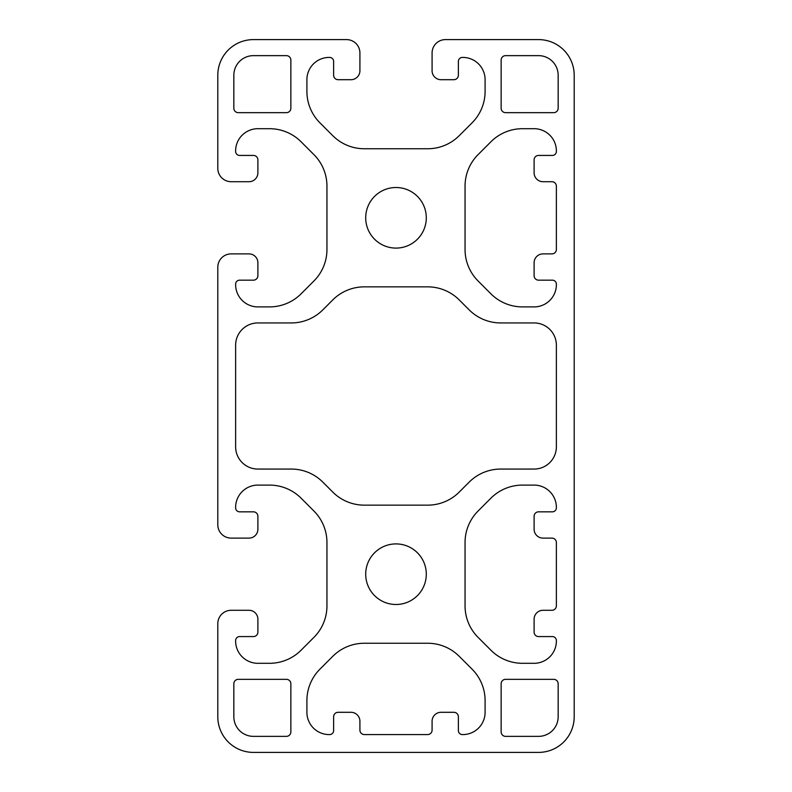 <?xml version="1.0" encoding="UTF-8"?>
<svg xmlns="http://www.w3.org/2000/svg" width="792" height="792" viewBox="0 0 792 792"><rect width="100%" height="100%" fill="white"/><g stroke="black" fill="none" stroke-linecap="round" stroke-linejoin="round"><path stroke-width="1.19" d="M426.294 217.8A30.294 30.294 0 0 0 396 187.506A30.294 30.294 0 0 0 365.706 217.8A30.294 30.294 0 0 0 396 248.094A30.294 30.294 0 0 0 426.294 217.8M426.294 574.2A30.294 30.294 0 0 0 396 543.906A30.294 30.294 0 0 0 365.706 574.2A30.294 30.294 0 0 0 396 604.494A30.294 30.294 0 0 0 426.294 574.2M556.37 507.919A22.275 22.275 0 0 0 534.105 485.1L522.453 485.1A44.55 44.55 0 0 0 490.951 498.148L478.101 510.998A44.55 44.55 0 0 0 465.053 542.5L465.053 605.9A44.55 44.55 0 0 0 478.101 637.402L490.951 650.252A44.55 44.55 0 0 0 522.453 663.3L534.105 663.3A22.275 22.275 0 0 0 556.38 641.025L556.38 640.579A4.01 4.01 0 0 0 552.37 636.57L538.56 636.57A4.455 4.455 0 0 1 534.105 632.115L534.105 619.196A8.91 8.91 0 0 1 543.015 610.286L551.925 610.286A4.455 4.455 0 0 0 556.38 605.831L556.38 542.569A4.455 4.455 0 0 0 551.925 538.114L543.015 538.114A8.91 8.91 0 0 1 534.105 529.204L534.105 516.285A4.455 4.455 0 0 1 538.56 511.83L552.361 511.83A4.01 4.01 0 0 0 556.37 507.919M257.895 262.796A8.91 8.91 0 0 0 248.985 253.885L231.165 253.885A13.365 13.365 0 0 0 217.8 267.25L217.8 524.749A13.365 13.365 0 0 0 231.165 538.114L248.985 538.114A8.91 8.91 0 0 0 257.895 529.204L257.895 516.285A4.455 4.455 0 0 0 253.44 511.83L239.63 511.83A4.01 4.01 0 0 1 235.62 507.821L235.62 507.375A22.275 22.275 0 0 1 257.895 485.1L269.547 485.1A44.55 44.55 0 0 1 301.049 498.148L313.899 510.998A44.55 44.55 0 0 1 326.947 542.5L326.947 605.9A44.55 44.55 0 0 1 313.899 637.402L301.049 650.252A44.55 44.55 0 0 1 269.547 663.3L257.895 663.3A22.275 22.275 0 0 1 235.62 641.025L235.62 640.579A4.01 4.01 0 0 1 239.63 636.57L253.44 636.57A4.455 4.455 0 0 0 257.895 632.115L257.895 619.196A8.91 8.91 0 0 0 248.985 610.286L231.165 610.286A13.365 13.365 0 0 0 217.8 623.651L217.8 716.76A35.64 35.64 0 0 0 253.44 752.4L538.56 752.4A35.64 35.64 0 0 0 574.2 716.76L574.2 75.24A35.64 35.64 0 0 0 538.56 39.6L445.45 39.6A13.365 13.365 0 0 0 432.085 52.965L432.085 70.785A8.91 8.91 0 0 0 440.995 79.695L453.915 79.695A4.455 4.455 0 0 0 458.37 75.24L458.37 61.429A4.01 4.01 0 0 1 462.38 57.42L462.825 57.42A22.275 22.275 0 0 1 485.1 79.695L485.1 91.347A44.55 44.55 0 0 1 472.052 122.849L459.202 135.699A44.55 44.55 0 0 1 427.7 148.748L364.3 148.748A44.55 44.55 0 0 1 332.798 135.699L319.948 122.849A44.55 44.55 0 0 1 306.9 91.347L306.9 79.695A22.275 22.275 0 0 1 329.175 57.42L329.62 57.42A4.01 4.01 0 0 1 333.63 61.429L333.63 75.24A4.455 4.455 0 0 0 338.085 79.695L351.005 79.695A8.91 8.91 0 0 0 359.915 70.785L359.915 52.965A13.365 13.365 0 0 0 346.55 39.6L253.44 39.6A35.64 35.64 0 0 0 217.8 75.24L217.8 168.35A13.365 13.365 0 0 0 231.165 181.715L248.985 181.715A8.91 8.91 0 0 0 257.895 172.805L257.895 159.885A4.455 4.455 0 0 0 253.44 155.43L239.63 155.43A4.01 4.01 0 0 1 235.62 151.42L235.62 150.975A22.275 22.275 0 0 1 257.895 128.7L269.547 128.7A44.55 44.55 0 0 1 301.049 141.748L313.899 154.598A44.55 44.55 0 0 1 326.947 186.1L326.947 249.5A44.55 44.55 0 0 1 313.899 281.002L301.049 293.852A44.55 44.55 0 0 1 269.547 306.9L257.895 306.9A22.275 22.275 0 0 1 235.62 284.625L235.62 284.18A4.01 4.01 0 0 1 239.63 280.17L253.44 280.17A4.455 4.455 0 0 0 257.895 275.715L257.895 262.796M238.293 679.338A4.455 4.455 0 0 0 233.838 683.793L233.838 716.76A19.602 19.602 0 0 0 253.44 736.362L286.407 736.362A4.455 4.455 0 0 0 290.862 731.907L290.862 683.793A4.455 4.455 0 0 0 286.407 679.338L238.293 679.338M505.593 679.338A4.455 4.455 0 0 0 501.138 683.793L501.138 731.907A4.455 4.455 0 0 0 505.593 736.362L538.56 736.362A19.602 19.602 0 0 0 558.162 716.76L558.162 683.793A4.455 4.455 0 0 0 553.707 679.338L505.593 679.338M253.44 55.638A19.602 19.602 0 0 0 233.838 75.24L233.838 108.207A4.455 4.455 0 0 0 238.293 112.662L286.407 112.662A4.455 4.455 0 0 0 290.862 108.207L290.862 60.093A4.455 4.455 0 0 0 286.407 55.638L253.44 55.638M505.593 55.638A4.455 4.455 0 0 0 501.138 60.093L501.138 108.207A4.455 4.455 0 0 0 505.593 112.662L553.707 112.662A4.455 4.455 0 0 0 558.162 108.207L558.162 75.24A19.602 19.602 0 0 0 538.56 55.638L505.593 55.638M522.453 128.7A44.55 44.55 0 0 0 490.951 141.748L478.101 154.598A44.55 44.55 0 0 0 465.053 186.1L465.053 249.5A44.55 44.55 0 0 0 478.101 281.002L490.951 293.852A44.55 44.55 0 0 0 522.453 306.9L534.105 306.9A22.275 22.275 0 0 0 556.38 284.625L556.38 284.18A4.01 4.01 0 0 0 552.37 280.17L538.56 280.17A4.455 4.455 0 0 1 534.105 275.715L534.105 262.796A8.91 8.91 0 0 1 543.015 253.885L551.925 253.885A4.455 4.455 0 0 0 556.38 249.43L556.38 186.169A4.455 4.455 0 0 0 551.925 181.715L543.015 181.715A8.91 8.91 0 0 1 534.105 172.805L534.105 159.885A4.455 4.455 0 0 1 538.56 155.43L552.37 155.43A4.01 4.01 0 0 0 556.38 151.42L556.38 150.975A22.275 22.275 0 0 0 534.105 128.7L522.453 128.7M322.809 309.89A44.55 44.55 0 0 1 291.308 322.938L257.895 322.938A22.275 22.275 0 0 0 235.62 345.213L235.62 446.787A22.275 22.275 0 0 0 257.895 469.062L291.308 469.062A44.55 44.55 0 0 1 322.809 482.11L332.798 492.099A44.55 44.55 0 0 0 364.3 505.147L427.7 505.147A44.55 44.55 0 0 0 459.202 492.099L469.191 482.11A44.55 44.55 0 0 1 500.692 469.062L534.105 469.062A22.275 22.275 0 0 0 556.38 446.787L556.38 345.213A22.275 22.275 0 0 0 534.105 322.938L500.692 322.938A44.55 44.55 0 0 1 469.191 309.89L459.202 299.901A44.55 44.55 0 0 0 427.7 286.853L364.3 286.853A44.55 44.55 0 0 0 332.798 299.901L322.809 309.89M351.005 712.305A8.91 8.91 0 0 1 359.915 721.215L359.915 730.125A4.455 4.455 0 0 0 364.37 734.58L427.63 734.58A4.455 4.455 0 0 0 432.085 730.125L432.085 721.215A8.91 8.91 0 0 1 440.995 712.305L453.915 712.305A4.455 4.455 0 0 1 458.37 716.76L458.37 730.571A4.01 4.01 0 0 0 462.38 734.58L462.825 734.58A22.275 22.275 0 0 0 485.1 712.305L485.1 700.653A44.55 44.55 0 0 0 472.052 669.151L459.202 656.301A44.55 44.55 0 0 0 427.7 643.252L364.3 643.252A44.55 44.55 0 0 0 332.798 656.301L319.948 669.151A44.55 44.55 0 0 0 306.9 700.653L306.9 712.305A22.275 22.275 0 0 0 329.175 734.58L329.62 734.58A4.01 4.01 0 0 0 333.63 730.571L333.63 716.76A4.455 4.455 0 0 1 338.085 712.305L351.005 712.305"/></g></svg>
